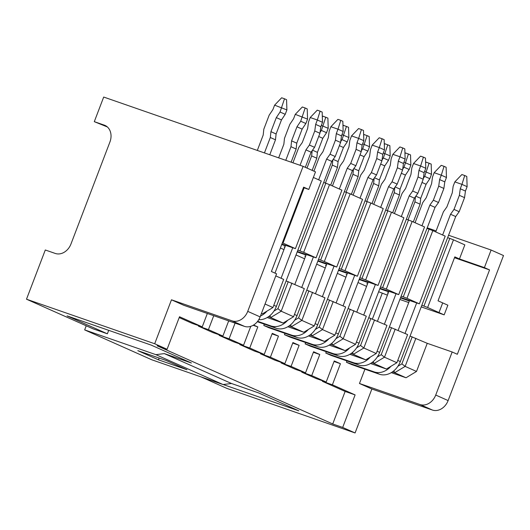 <?xml version="1.0" encoding="UTF-8"?>
<svg xmlns="http://www.w3.org/2000/svg" width="530" height="530" viewBox="0 0 530 530"><rect width="100%" height="100%" fill="white"/><g stroke="black" fill="none" stroke-linecap="round" stroke-linejoin="round"><path stroke-width="0.79" d="M425.623 162.836L426.266 162.167L431.175 164.075L431.506 174.297L424.609 171.395M423.344 178.358L424.662 176.391L429.83 178.69L431.506 174.297M424.662 176.391L429.115 163.154M413.314 221.944L420.098 204.182L420.714 198.339L426.08 184.274L429.83 178.69M408.067 219.857L414.93 201.884L415.487 196.623M421.999 182.459L426.08 184.274M415.818 196.16L420.714 198.339M414.93 201.884L420.098 204.182M404.966 153.64L405.602 152.971L410.518 154.879L410.849 165.102L403.953 162.2M402.687 169.163L404.006 167.195L409.173 169.494L410.849 165.102M404.006 167.195L408.451 153.958M392.65 212.749L399.434 194.987L400.057 189.144L405.423 175.079L409.173 169.494M387.41 210.662L394.274 192.688L394.83 187.428M401.342 173.264L405.423 175.079M395.161 186.964L400.057 189.144M394.274 192.688L399.434 194.987M384.303 144.445L384.946 143.776L389.861 145.684L390.193 155.906L383.289 153.004M382.031 159.967L383.349 158L388.51 160.298L390.193 155.906M383.349 158L387.794 144.763M371.994 203.553L378.778 185.791L379.394 179.948L384.767 165.883L388.51 160.298M366.747 201.466L373.61 183.493L374.167 178.232M380.679 164.068L384.767 165.883M374.498 177.769L379.394 179.948M373.61 183.493L378.778 185.791M363.646 135.249L364.289 134.58L369.198 136.488L369.529 146.711L362.633 143.809M361.367 150.772L362.686 148.804L367.853 151.103L369.529 146.711M362.686 148.804L367.138 135.567M351.337 194.358L358.121 176.596L358.737 170.753L364.103 156.688L367.853 151.103M346.09 192.271L352.953 174.297L353.51 169.037M360.022 154.873L364.103 156.688M353.841 168.573L358.737 170.753M352.953 174.297L358.121 176.596M342.99 126.054L343.625 125.385L348.541 127.293L348.873 137.515L341.976 134.613M340.71 141.576L342.029 139.609L347.196 141.907L348.873 137.515M342.029 139.609L346.474 126.372M330.674 185.162L337.458 167.4L338.08 161.557L343.447 147.492L347.196 141.907M325.433 183.075L332.297 165.095L332.853 159.841M339.366 145.677L343.447 147.492M333.185 159.378L338.08 161.557M332.297 165.095L337.458 167.4M322.326 116.852L322.969 116.189L327.885 118.097L328.216 128.32L321.312 125.418M320.054 132.381L321.372 130.413L326.533 132.712L328.216 128.32M321.372 130.413L325.817 117.176M312.157 170.369L316.801 158.198L317.417 152.362L322.79 138.297L326.533 132.712M306.989 168.07L311.64 155.899L312.19 150.646M318.702 136.475L322.79 138.297M312.521 150.182L317.417 152.362M311.64 155.899L316.801 158.198M295.27 114.347L302.312 106.994L305.161 107.981L307.221 108.902L307.552 119.124L295.27 114.347L293.587 118.74L289.844 124.325L284.471 138.39L283.855 144.233L278.654 157.847M285.776 160.325L290.977 146.704L291.593 140.867L296.966 126.802L300.709 121.218L305.876 123.516L307.552 119.124M300.709 121.218L305.161 107.981M291.116 162.173L296.144 149.003L296.76 143.166L302.133 129.101L305.876 123.516M296.966 126.802L302.133 129.101M291.593 140.867L296.76 143.166M290.977 146.704L296.144 149.003M274.606 105.152L281.649 97.792L284.497 98.785L286.564 99.706L286.896 109.929L274.606 105.152L272.93 109.544L269.187 115.129L263.814 129.194L263.198 135.037L257.315 150.434M264.437 152.905L270.32 137.508L270.936 131.665L276.309 117.607L280.052 112.022L285.219 114.321L286.896 109.929M280.052 112.022L284.497 98.785M269.777 154.76L275.481 139.807L276.103 133.964L281.47 119.906L285.219 114.321M276.309 117.607L281.47 119.906M270.936 131.665L276.103 133.964M270.32 137.508L275.481 139.807M346.938 360.923L346.428 362.255L374.207 371.908A18.835 15.059 -66 0 0 390.961 366.276M405.033 333.436L416.64 303.027M442.623 234.995L450.54 214.259L454.005 209.403L459.377 195.345L460.272 188.766L461.955 184.374L454.833 181.896L453.15 186.295L452.256 192.867L446.883 206.932L443.418 211.781L435.726 231.928M409.518 300.556L398.136 330.362M346.428 362.255L351.595 364.554L379.367 374.207A18.835 15.059 -66 0 0 400.329 361.579L455.707 216.558L459.172 211.702L464.545 197.644L465.439 191.065L467.115 186.673L461.955 184.374L464.724 175.529L466.784 176.45L467.115 186.673M454.833 181.896L461.875 174.542L464.724 175.529M460.272 188.766L465.439 191.065M459.377 195.345L464.545 197.644M454.005 209.403L459.172 211.702M450.54 214.259L455.707 216.558M326.281 351.721L325.771 353.059L353.55 362.712A18.835 15.059 -66 0 0 370.304 357.081M384.376 324.241L395.983 293.832M421.966 225.8L429.883 205.064L433.348 200.207L438.721 186.143L439.615 179.571L441.291 175.178L434.169 172.701L432.493 177.099L431.599 183.672L426.226 197.736L422.761 202.586L415.069 222.726M388.861 291.354L377.479 321.167M325.771 353.059L330.939 355.358L358.711 365.011A18.835 15.059 -66 0 0 379.666 352.384L435.044 207.362L438.515 202.506L443.882 188.448L444.783 181.869L446.459 177.477L441.291 175.178L444.06 166.334L446.127 167.255L446.459 177.477M434.169 172.701L441.212 165.347L444.06 166.334M439.615 179.571L444.783 181.869M438.721 186.143L443.882 188.448M433.348 200.207L438.515 202.506M429.883 205.064L435.044 207.362M305.625 342.526L305.114 343.864L332.886 353.517A18.835 15.059 -66 0 0 349.648 347.885M363.712 315.039L375.326 284.636M401.303 216.604L409.226 195.861L412.691 191.012L418.057 176.947L418.958 170.375L420.634 165.983L413.513 163.505L411.837 167.904L410.935 174.476L405.569 188.541L402.104 193.39L394.406 213.53M368.204 282.159L356.816 311.971M305.114 343.864L310.275 346.163L338.054 355.816A18.835 15.059 -66 0 0 359.009 343.188L414.387 198.16L417.852 193.311L423.225 179.246L424.119 172.674L425.802 168.282L420.634 165.983L423.404 157.138L425.471 158.059L425.802 168.282M413.513 163.505L420.555 156.151L423.404 157.138M418.958 170.375L424.119 172.674M418.057 176.947L423.225 179.246M412.691 191.012L417.852 193.311M409.226 195.861L414.387 198.16M284.961 333.33L284.451 334.668L312.23 344.321A18.835 15.059 -66 0 0 328.984 338.69M343.056 305.843L354.663 275.441M380.646 207.409L388.563 186.666L392.028 181.816L397.401 167.752L398.295 161.18L399.978 156.787L392.856 154.309L391.173 158.702L390.279 165.28L384.906 179.339L381.441 184.195L373.749 204.335M347.541 272.963L336.159 302.776M284.451 334.668L289.618 336.967L317.39 346.62A18.835 15.059 -66 0 0 338.352 333.993L393.73 188.965L397.195 184.115L402.568 170.05L403.462 163.478L405.139 159.086L399.978 156.787L402.747 147.943L404.807 148.864L405.139 159.086M392.856 154.309L399.898 146.956L402.747 147.943M398.295 161.18L403.462 163.478M397.401 167.752L402.568 170.05M392.028 181.816L397.195 184.115M388.563 186.666L393.73 188.965M264.304 324.135L263.794 325.473L291.573 335.126A18.835 15.059 -66 0 0 308.327 329.494M322.399 296.648L334.006 266.245M359.989 198.207L367.906 177.47L371.371 172.621L376.744 158.556L377.638 151.984L379.314 147.592L372.192 145.114L370.516 149.506L369.622 156.085L364.249 170.143L360.784 174.999L353.093 195.139M326.884 263.768L315.502 293.58M263.794 325.473L268.962 327.772L296.734 337.424A18.835 15.059 -66 0 0 317.689 324.797L373.067 179.769L376.538 174.92L381.905 160.855L382.806 154.283L384.482 149.891L379.314 147.592L382.084 138.747L384.151 139.668L384.482 149.891M372.192 145.114L379.235 137.76L382.084 138.747M377.638 151.984L382.806 154.283M376.744 158.556L381.905 160.855M371.371 172.621L376.538 174.92M367.906 177.47L373.067 179.769M257.646 321.319L270.909 325.93A18.835 15.059 -66 0 0 287.671 320.299M301.736 287.452L313.349 257.05M339.326 189.011L347.249 168.275L350.714 163.425L356.08 149.361L356.981 142.789L358.658 138.39L351.536 135.918L349.86 140.311L348.959 146.889L343.592 160.948L340.127 165.804L332.436 185.944M306.227 254.572L294.839 284.385M257.335 321.717L276.077 328.229A18.835 15.059 -66 0 0 297.032 315.595L352.41 170.574L355.875 165.724L361.248 151.659L362.142 145.088L363.825 140.695L358.658 138.39L361.427 129.552L363.494 130.473L363.825 140.695M351.536 135.918L358.578 128.558L361.427 129.552M356.981 142.789L362.142 145.088M356.08 149.361L361.248 151.659M350.714 163.425L355.875 165.724M347.249 168.275L352.41 170.574M260.442 316.052A18.835 15.059 -66 0 0 267.007 311.103M281.079 278.257L292.692 247.855M318.669 179.816L326.586 159.079L330.051 154.23L335.424 140.165L336.318 133.593L338.001 129.194L330.879 126.723L329.196 131.115L328.302 137.694L322.929 151.752L319.464 156.608L313.912 171.15M285.564 245.377L274.977 273.109M340.77 120.356L338.001 129.194L343.162 131.493L342.837 121.277L340.77 120.356L337.921 119.363L330.879 126.723M258.759 319.689A18.835 15.059 -66 0 0 276.375 306.4L331.753 161.378L335.218 156.529L340.591 142.464L341.486 135.892L343.162 131.493M336.318 133.593L341.486 135.892M335.424 140.165L340.591 142.464M330.051 154.23L335.218 156.529M326.586 159.079L331.753 161.378M300.046 165.28L305.929 149.884L309.394 145.034L314.767 130.97L315.661 124.398L317.337 119.999L310.216 117.528L308.54 121.92L307.645 128.492L302.272 142.557L298.807 147.406L292.924 162.809M320.107 111.161L317.337 119.999L322.505 122.297L322.174 112.075L320.107 111.161L317.258 110.167L310.216 117.528M305.313 167.328L311.097 152.183L314.562 147.333L319.928 133.268L320.829 126.697L322.505 122.297M315.661 124.398L320.829 126.697M314.767 130.97L319.928 133.268M309.394 145.034L314.562 147.333M305.929 149.884L311.097 152.183M454.495 257.719L489.554 269.909L484.393 267.604L491.105 250.027L503.5 255.546L448.122 400.567A14.124 11.296 114 0 1 432.407 410.041L371.868 389.007L355.087 432.95L226.893 388.404L201.049 376.903M355.087 432.95L342.691 427.432L355.107 394.91L332.383 384.8L340.439 363.706L334.244 360.943L326.188 382.037L311.726 375.598L319.782 354.504L313.581 351.748L305.525 372.842L291.069 366.402L299.119 345.308L292.924 342.552L284.868 363.646L270.406 357.207L278.462 336.113L272.268 333.357L264.212 354.451L249.749 348.011L257.805 326.917L253.572 325.036M207.343 313.475L202.235 326.864L179.511 316.748L167.089 349.263L157.118 345.798L332.721 423.967L342.691 427.432M167.089 349.263L154.694 343.751L26.5 299.205L45.295 249.981L55.266 253.446A14.124 11.296 114 0 0 70.98 243.972L109.915 142.02A14.124 11.296 114 0 0 104.98 125.405A14.124 11.296 114 0 0 104.271 125.126L94.3 121.661L103.695 97.05L303.107 166.347L247.729 311.368A14.124 11.296 114 0 1 232.014 320.835L171.475 299.801L154.694 343.751M164.346 353.609L231.484 383.495L223.024 384.535L155.88 354.65L164.346 353.609L191.41 363.01L151.123 345.076L67.085 315.88L107.371 333.807L93.128 328.858L26.5 299.205M231.484 383.495L258.547 392.902L298.834 410.829L223.123 384.522M303.107 166.347L315.502 171.859L308.791 189.442L303.63 187.143L271.406 271.519L276.574 273.818L260.124 316.887A14.124 11.296 114 0 1 244.41 326.354L183.87 305.32L171.475 299.801M228.682 320.895L222.891 336.06L208.429 329.62L213.749 315.701M250.776 326.341L243.548 345.255L229.093 338.816L235.088 323.115M371.868 389.007L359.473 383.488L420.012 404.522A14.124 11.296 -66 0 0 435.726 395.049L452.169 351.986L427.246 343.321L410.061 336.086M364.932 369.191L359.473 383.488M107.371 126.961L94.3 121.661M393.903 370.761L394.665 372.703L392.399 371.914M397.911 366.257L401.873 363.865L405.145 366.389L394.665 372.703L406.026 377.764L391.279 372.636M401.873 363.865L412.194 336.835M415.884 338.266L405.145 366.389L416.507 371.45L406.026 377.764M370.51 363.507L386.403 369.026L396.877 362.712L407.616 334.582L389.404 326.891M427.63 307.499L423.94 306.068L449.784 238.394L453.475 239.825L427.63 307.499L439.006 312.567L442.696 302.895L438.992 312.561L444.173 314.866L447.863 305.194L438.038 300.821L454.819 256.878L459.464 258.945L464.837 244.88L453.475 239.825M400.64 297.469L419.369 303.822L445.207 236.148L432.811 230.63L406.974 298.304L403.284 296.873L429.128 229.198L432.811 230.63M373.246 361.566L374.008 363.507L371.742 362.719M377.254 357.054L381.216 354.669L384.482 357.193L374.008 363.507L386.403 369.026M381.216 354.669L391.537 327.633M395.221 329.07L384.482 357.193L396.877 362.712M349.853 354.305L365.74 359.83L376.22 353.517L386.96 325.387L368.741 317.695M379.977 288.274L398.706 294.627L424.55 226.953L412.154 221.434L386.31 289.108L382.627 287.677L408.471 220.003L412.154 221.434M352.583 352.37L353.344 354.312L351.079 353.523M356.591 347.859L360.559 345.474L363.825 347.998L353.344 354.312L365.74 359.83M360.559 345.474L370.881 318.437M374.564 319.875L363.825 347.998L376.22 353.517M329.19 345.109L345.083 350.635L355.564 344.321L366.303 316.191L348.084 308.5M359.32 279.072L378.049 285.431L403.893 217.757L391.498 212.238L365.654 279.913L361.97 278.482L387.808 210.801L391.498 212.238M331.926 343.175L332.688 345.116L330.422 344.328M335.934 338.663L339.896 336.278L343.168 338.802L332.688 345.116L345.083 350.635M339.896 336.278L350.217 309.242M353.908 310.673L343.168 338.802L355.564 344.321M308.533 335.914L324.426 341.439L334.9 335.126L345.639 306.996L327.427 299.304M338.663 269.876L357.392 276.236L383.23 208.555L370.834 203.043L344.997 270.717L341.307 269.286L367.151 201.605L370.834 203.043M311.269 333.979L312.031 335.921L309.765 335.132M315.277 329.468L319.239 327.083L322.505 329.607L312.031 335.921L324.426 341.439M319.239 327.083L329.561 300.046M333.244 301.477L322.505 329.607L334.9 335.126M287.876 326.719L303.763 332.244L314.244 325.93L324.983 297.8L306.764 290.109M318 260.68L336.729 267.041L362.573 199.359L350.178 193.841L324.334 261.522L320.65 260.091L346.494 192.41L350.178 193.841M290.606 324.784L291.368 326.725L289.108 325.937M294.614 320.272L298.582 317.887L301.848 320.411L291.368 326.725L303.763 332.244M298.582 317.887L308.904 290.851M312.587 292.282L301.848 320.411L314.244 325.93M267.219 317.523L283.106 323.048L293.587 316.728L304.326 288.605L286.107 280.913M297.343 251.485L316.072 257.845L341.916 190.164L329.521 184.645L303.677 252.326L299.993 250.895L325.831 183.214L329.521 184.645M269.949 315.589L270.711 317.53L268.445 316.741M273.957 311.077L277.919 308.692L281.191 311.216L270.711 317.53L283.106 323.048M277.919 308.692L288.24 281.655M291.931 283.086L281.191 311.216L293.587 316.728M261.423 313.495L262.449 313.846L272.923 307.532L283.669 279.409L275.779 275.898M281.88 244.098L295.415 248.649L321.26 180.969L313.369 177.457M304.134 187.825L283.02 243.131L282.344 242.866M303.458 187.587L308.791 189.442M265.04 304.021L272.923 307.532M427.246 343.321L416.507 371.45M406.974 298.304L419.369 303.822M386.31 289.108L398.706 294.627M365.654 279.913L378.049 285.431M344.997 270.717L357.392 276.236M324.334 261.522L336.729 267.041M303.677 252.326L316.072 257.845M283.02 243.131L295.415 248.649M489.554 269.909L457.337 354.285L452.169 351.986M378.652 291.745L387.417 295.144M399.872 299.47L408.756 302.557M421.211 306.883L444.173 314.866M382.209 293.335L372.398 319.027M325.831 183.214L323.697 182.472M346.494 192.41L344.354 191.668M367.151 201.605L365.018 200.863M387.808 210.801L385.674 210.059M408.471 220.003L406.331 219.254M429.128 229.198L426.994 228.456M449.784 238.394L447.651 237.652M280.383 248.007L283.954 249.597M296.018 254.963L304.618 258.792M316.675 264.159L325.274 267.988M337.332 273.354L345.931 277.183M357.995 282.55L366.594 286.379M400.468 297.913L409.352 301M421.807 305.326L423.94 306.068M388.179 293.136L387.443 292.878L388.159 293.203M379.811 288.717L388.689 291.805M401.15 296.131L403.284 296.873M367.522 283.941L366.786 283.683L367.502 284M359.148 279.522L368.032 282.609M380.487 286.935L382.627 287.677M346.865 274.745L346.123 274.487L346.839 274.805M338.491 270.327L347.375 273.407M359.83 277.74L361.97 278.482M326.202 265.55L325.466 265.291L326.182 265.61M317.834 261.124L326.712 264.212M339.173 268.544L341.307 269.286M305.545 256.354L304.81 256.096L305.525 256.414M297.171 251.929L306.055 255.016M318.51 259.349L320.65 260.091M284.888 247.159L284.146 246.9L284.862 247.219M281.708 244.542L285.398 245.821M297.853 250.153L299.993 250.895M332.721 423.967L345.136 391.445L355.107 394.91M202.235 326.864L192.264 323.399L179.193 317.576M345.136 391.445L322.412 381.335L322.618 380.798M326.188 382.037L316.218 378.572L301.755 372.139L301.961 371.603M305.525 372.842L295.555 369.377L281.099 362.937L281.298 362.407M284.868 363.646L274.898 360.181L260.435 353.742L260.641 353.212M264.212 354.451L254.241 350.986L239.779 344.546L239.984 344.016M243.548 345.255L233.578 341.79L219.122 335.351L219.321 334.821M222.891 336.06L212.921 332.595L198.458 326.155L198.664 325.619M334.039 361.48L340.439 363.706M322.412 381.335L332.383 384.8M313.376 352.284L319.782 354.504M301.755 372.139L311.726 375.598M292.719 343.089L299.119 345.308M281.099 362.937L291.069 366.402M272.062 333.893L278.462 336.113M260.435 353.742L270.406 357.207M253.135 325.294L257.805 326.917M239.779 344.546L249.749 348.011M219.122 335.351L229.093 338.816M198.458 326.155L208.429 329.62M159.152 358.055L158.47 359.837L137.813 350.641L166.301 360.539L186.957 369.735L158.47 359.837M108.696 330.336L107.371 333.807M223.024 384.535L151.799 359.791L84.661 329.898L155.88 354.65M84.661 329.898L86.231 325.791M484.393 267.604L459.464 258.945M491.105 250.027L448.565 235.247M436.11 230.921L427.226 227.834M261.456 313.409L262.449 313.846M374.207 371.908L379.367 374.207M397.752 360.433L400.329 361.579M353.55 362.712L358.711 365.011M377.088 351.238L379.666 352.384M332.886 353.517L338.054 355.816M356.432 342.042L359.009 343.188M312.23 344.321L317.39 346.62M335.775 332.84L338.352 333.993M291.573 335.126L296.734 337.424M315.111 323.644L317.689 324.797M270.909 325.93L276.077 328.229M294.455 314.449L297.032 315.595M273.798 305.253L276.375 306.4M244.41 326.354L232.014 320.835M260.124 316.887L247.729 311.368M105.662 125.743L104.271 125.126M448.122 400.567L435.726 395.049M432.407 410.041L420.012 404.522"/></g></svg>
